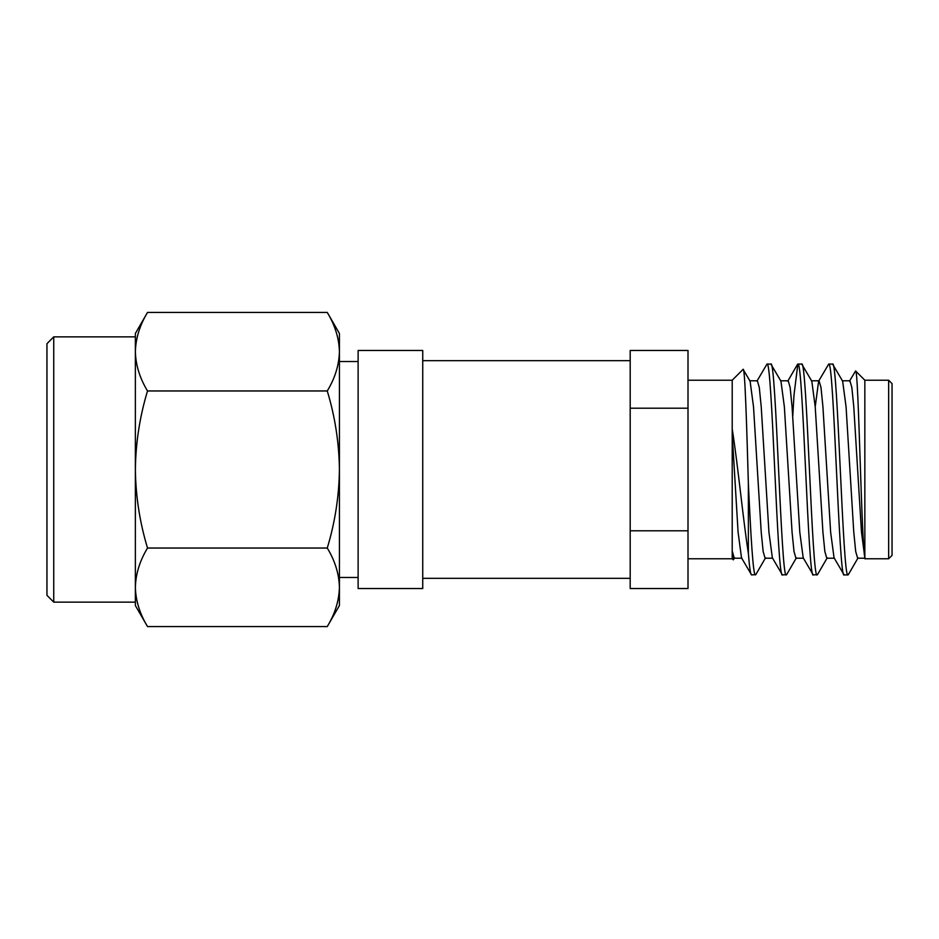 <?xml version="1.0" encoding="UTF-8"?>
<svg xmlns="http://www.w3.org/2000/svg" width="939" height="939" viewBox="0 0 939 939"><rect width="100%" height="100%" fill="white"/><g stroke="black" fill="none" stroke-linecap="round" stroke-linejoin="round"><path stroke-width="1.41" d="M327.265 548.036C335.023 560.841 339.073 573.929 339.425 587.309L339.425 605.538L327.265 626.571C335.023 613.777 339.073 600.678 339.425 587.309C339.073 600.678 335.023 613.777 327.265 626.571L147.517 626.571C139.77 613.777 135.721 600.678 135.369 587.309C135.721 600.678 139.77 613.777 147.517 626.571L135.369 605.538L135.369 587.309C135.721 573.929 139.77 560.841 147.517 548.036L327.265 548.036C335.023 522.436 339.073 496.25 339.425 469.5C339.073 442.75 335.023 416.564 327.265 390.964C335.023 378.159 339.073 365.071 339.425 351.691C339.073 338.322 335.023 325.223 327.265 312.429C335.023 325.223 339.073 338.322 339.425 351.691L339.425 333.462L327.265 312.429L147.517 312.429C139.77 325.223 135.721 338.322 135.369 351.691C135.721 338.322 139.77 325.223 147.517 312.429L135.369 333.462L135.369 351.691C135.721 365.071 139.77 378.159 147.517 390.964L327.265 390.964M53.746 336.866L46.95 343.674L46.95 595.326L53.746 602.134L53.746 336.866L135.369 336.866L135.369 469.5C135.721 442.75 139.77 416.564 147.517 390.964M135.369 602.134L53.746 602.134M135.369 587.309L135.369 469.5C135.721 496.25 139.77 522.436 147.517 548.036M339.425 587.309L339.425 351.691M358.123 577.473L339.425 577.473M358.123 361.527L339.425 361.527M630.186 588.53L630.186 530.805L688.005 530.805L688.005 588.53L630.186 588.53M765.531 557.836L755.813 574.598L751.587 574.926C750.543 574.785 749.475 567.579 748.371 553.317C743.488 522.659 738.077 466.437 732.209 428.818L732.209 380.225L743.078 369.367L750.097 381.164L753.512 406.763L761.224 532.237L763.149 551.475L765.085 558.224L772.797 558.224M688.005 558.775L732.209 558.775L733.289 559.855L734.674 557.836M732.209 558.775L732.209 553.411L733.289 559.855M888.646 558.775L892.05 555.372L892.05 383.628L888.646 380.225L888.646 558.775L864.842 558.775L864.842 380.225L855.582 370.964L849.478 381.164M864.842 557.484C861.568 546.463 858.528 366.703 855.582 370.964M796.378 557.836L786.659 574.598L782.433 574.926C777.292 581.441 772.151 357.559 767.01 364.074L756.928 381.164M767.01 364.074L770.86 364.074C776.001 357.559 781.154 581.441 786.295 574.926M827.224 557.836L817.517 574.598L813.28 574.926C808.15 581.441 802.998 357.559 797.857 364.074L794.007 394.955L792.762 416.329M797.857 364.074L801.718 364.074C806.859 357.559 812 581.441 817.141 574.926M811.355 380.776L819.066 380.776L821.003 387.525L822.928 406.763L830.639 532.237L834.055 557.836L844.138 574.926C838.996 581.441 833.855 357.559 828.714 364.074L818.62 381.164L815.216 406.763M828.714 364.074L832.564 364.074C837.705 357.559 842.846 581.441 847.987 574.926L844.138 574.926M751.587 574.926L741.505 557.836L738.089 532.237L732.209 434.064M755.437 574.926C753.078 575.783 750.789 534.96 748.371 483.55L748.371 553.317M782.433 574.926L772.351 557.836L768.935 532.237L761.224 406.763L759.299 387.525L757.374 380.776L749.651 380.776M803.643 558.224L795.932 558.224L794.007 551.475L792.07 532.237L784.358 406.763L780.955 381.164L770.86 364.074M813.28 574.926L803.197 557.836L799.793 532.237L792.07 406.763L790.145 387.525L788.22 380.776L780.509 380.776M834.489 558.224L826.778 558.224L824.853 551.475L822.928 532.237L815.216 406.763L811.801 381.164L801.718 364.074M865.347 558.224L857.636 558.224L855.699 551.475L853.774 532.237L846.062 406.763L842.647 381.164L832.564 364.074M848.692 573.799L847.987 574.926M422.738 360.67L630.186 360.67M422.738 578.33L630.186 578.33M630.186 408.195L630.186 350.47L688.005 350.47L688.005 408.195L630.186 408.195L630.186 530.805M864.842 380.225L888.646 380.225M743.078 369.367C744.873 365.881 746.669 423.841 748.371 483.55M732.209 553.411L732.209 428.818M688.005 380.225L732.209 380.225M688.005 530.805L688.005 408.195M422.738 588.53L422.738 350.47L358.123 350.47L358.123 588.53L422.738 588.53M864.842 557.731L861.486 532.237L853.774 406.763L851.849 387.525L849.924 380.776L842.213 380.776M741.939 558.224L734.228 558.224L732.209 550.841M787.774 381.164L797.493 364.402M848.363 574.598L858.082 557.836"/></g></svg>
